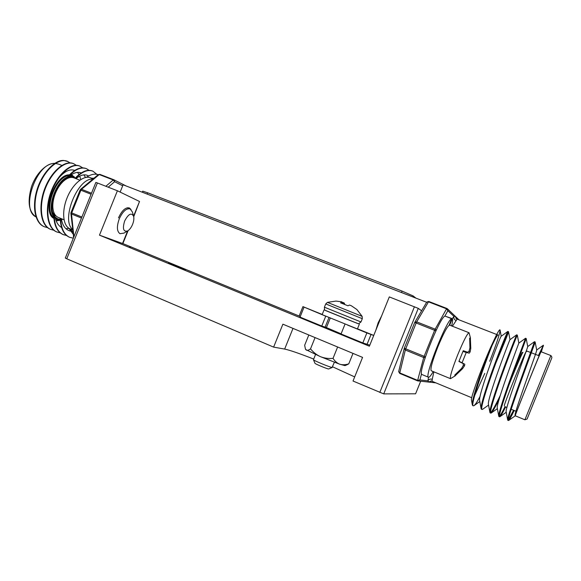<?xml version="1.0" encoding="UTF-8"?>
<svg xmlns="http://www.w3.org/2000/svg" width="581" height="581" viewBox="0 0 581 581"><rect width="100%" height="100%" fill="white"/><g stroke="black" fill="none" stroke-linecap="round" stroke-linejoin="round"><path stroke-width="0.87" d="M120.144 192.1L123.092 184.794L426.614 302.265M122.881 243.577L300.275 316.485M326.42 327.553L321.765 326.043L325.745 316.195L302.933 306.623L322.208 314.459M357.475 328.81L373.743 335.426M369.814 345.158L362.827 342.928L341.04 333.966L345.041 324.06M321.765 326.043L300.028 317.103L303.972 307.334M373.728 335.462L366.865 332.928L362.827 342.928M366.865 332.928L347.445 325.026M326.42 327.568L341.091 333.843M185.615 269.657L168.577 263.048L185.615 269.657M332.572 366.793L354.686 376.902M128.096 230.664L122.867 243.613L99.474 235.152L369.385 346.218L389.306 296.913L418.269 308.373L383.721 393.882L415.589 393.802L420.659 381.252M418.269 308.373L421.595 310.77M133.586 216.147L139.52 201.476L117.406 190.771L97.397 182.964L66.757 258.799L273.622 347.118L284.654 349.072C289.628 350.103 299.309 353.43 313.696 359.058M139.52 201.476L133.732 216.72M66.757 258.799L65.297 258.066L95.858 182.427L97.397 182.964M383.721 393.882L353.023 381.02L362.566 357.388L282.889 324.183L273.622 347.118M99.474 235.152L117.406 190.771M415.597 393.773L420.68 381.259M118.488 217.882C121.916 210.46 125.54 207.148 129.352 207.94L130.994 209.48M93.047 171.264L92.488 171.003C87.303 169.064 81.5 171.489 75.058 178.28M60.221 218.209C60.569 228.086 63.532 234.375 69.095 237.077L69.567 237.273M96.838 174.322L92.938 171.177C87.767 169.245 81.965 171.678 75.53 178.469M60.685 218.405C61.034 228.275 63.99 234.564 69.553 237.273L73.329 238.188M67.948 161.569L63.91 160.487C55.072 159.47 42.224 172.978 37.148 189.304C31.81 206.27 34.889 222.806 43.938 226.575L44.41 226.772M70.083 162.92L67.57 161.38C59.037 157.415 45.158 169.071 38.622 186.588C32.064 204.025 34.722 222.915 44.388 226.764L47.707 227.687M74.005 163.907L73.409 163.631C64.963 159.702 51.157 171.424 44.606 188.992C38.034 206.473 40.597 225.37 50.177 229.183L50.649 229.379M76.387 165.374L73.86 163.806C65.428 159.884 51.622 171.613 45.071 189.174C38.499 206.662 41.055 225.559 50.627 229.372L53.968 230.287M80.316 166.348L79.735 166.079M82.727 167.844L79.728 166.072C71.39 162.179 57.65 173.98 51.084 191.592C44.505 209.124 46.967 228.028 56.451 231.804L56.923 232.001M80.185 166.253C71.848 162.36 58.122 174.162 51.556 191.781C44.969 209.32 47.424 228.217 56.902 231.993L60.257 232.901M86.082 168.526L86.111 168.541C79.764 166.253 72.828 169.986 65.275 179.718M53.757 212.21C53.467 223.925 56.466 231.332 62.755 234.433L66.59 235.523M89.089 170.327L86.547 168.708C80.483 166.5 73.787 169.913 66.452 178.955M54.193 213.285C54.098 224.513 57.105 231.623 63.213 234.622L62.755 234.433M63.685 234.797L66.394 235.356M72.857 232.073L69.952 228.827M91.711 178.229L93.999 178.193M86.329 177.328C90.759 174.387 94.725 173.508 98.225 174.685M73.068 234.085L68.885 228.268M80.73 179.565L79.779 176.123M79.038 174.518L77.513 172.375M74.738 170.422C69.865 168.679 64.506 171.25 58.659 178.135M85.56 177.466L83.853 174.874M81.224 172.949C76.903 171.272 72.066 173.218 66.728 178.795M54.679 214.215C55.377 220.853 57.693 225.297 61.622 227.549M65.907 228.689L68.936 228.391M88.588 175.963C84.971 173.864 80.774 174.758 75.995 178.65M61.346 218.674C62.45 225.559 65.413 229.677 70.236 231.042M73.177 229.815C59.901 221.129 78.115 175.999 93.577 179.253M70.265 228.958L69.88 228.798C62.951 225.893 61.506 211.375 67.185 197.62C72.77 183.821 83.853 174.765 90.709 177.837L93.236 178.825M124.639 221.034C122.359 228.732 123.361 232.037 127.646 230.947C129.592 229.756 131.233 227.578 132.57 224.426C133.804 221.259 134.153 218.543 133.63 216.292C131.379 212.334 128.379 213.917 124.639 221.034M123.964 233.097L120.006 233.7C116.825 231.456 116.585 226.496 119.272 218.826C122.714 211.426 126.331 208.121 130.122 208.906L132.403 212.021L133.63 216.292M79.851 180.161L74.056 177.888C70.773 176.631 67.113 177.851 63.075 181.548C59.988 184.533 57.468 188.397 55.507 193.124C53.634 197.823 52.733 202.326 52.813 206.633C53.067 212.196 54.781 215.74 57.955 217.279L58.26 217.41M449.149 325.2L451.64 318.664L444.981 316.064C439.672 317.241 417.187 374.258 421.908 374.505L422.009 374.549M451.633 325.919C452.679 321.707 452.904 319.289 452.316 318.649L445.591 316.304M451.64 318.664C446.586 319.942 424.014 377.091 428.48 377.229C429.279 377.556 430.862 375.675 433.223 371.579M452.316 318.649L449.687 325.157M482.658 409.264L481.976 409.452C480.276 408.995 485.97 390.178 493.574 369.284C501.192 348.302 508.448 330.836 508.491 331.678L508.498 331.7C507.947 334.162 503.792 344.453 496.036 362.595M480.131 396.293C477.321 401.587 475.258 404.725 473.951 405.698L473.275 405.821C469.499 406.351 487.866 354.359 496.356 335.143L490.473 347.736C481.279 368.623 470.763 397.389 471.431 399.793L472.317 404.826C471.242 401.195 481.751 369.56 490.473 347.736M504.7 340.19L502.616 345.383M514.221 410.506C511.374 416.446 509.508 419.765 508.629 420.47L508.411 420.491C505.354 421.603 536.35 340.03 535.13 341.962L534.469 341.708L527.737 346.545M541.339 351.854L543.388 345.216L538.427 355.536M513.597 410.251L508.295 419.94M505.608 406.947C502.768 412.706 500.851 415.974 499.856 416.751L499.544 416.788C498.237 416.483 504.264 397.854 511.883 376.866L526.19 338.505L525.551 338.265L512.014 374.433C504.7 394.361 498.251 414.057 498.752 416.156L498.977 416.555M504.983 406.693C502.311 412.111 500.444 415.335 499.384 416.366M499.173 399.176C495.186 407.332 492.514 411.958 491.156 413.047L490.734 413.113C489.224 412.728 495.114 393.925 502.732 372.958C510.379 351.919 517.468 334.322 517.315 335.084L516.676 334.838C516.727 334.329 510.256 350.27 502.855 370.562C495.615 390.214 489.333 409.932 489.892 412.372L490.182 412.88M500.35 395.262C495.419 405.567 492.151 411.399 490.553 412.771M507.83 420.245L507.663 419.954C507.22 418.197 513.807 398.624 521.179 378.456L534.469 341.708M481.438 409.227L481.083 408.596C480.465 405.836 486.544 386.234 493.697 366.887C500.996 346.908 507.591 331.148 507.845 331.424L508.477 331.671M543.424 345.789C540.729 351.135 514.708 415.626 515.151 415.902L515.187 415.894M541.107 351.759C541.681 348.949 514.141 417.085 515.238 415.778L524.912 419.787L550.861 355.557L541.107 351.759M498.077 335.063L498.033 335.012C497.452 334.809 495.535 338.157 492.281 345.063M474.728 395.392L484.779 373.394M489.718 361.28C496.45 344.032 499.907 333.639 500.074 330.117C499.907 329.049 498.665 330.727 496.356 335.143M430.949 381.034L430.877 381.209C429.301 382 428.313 381.884 427.921 380.86C428.88 379.233 430.318 378.718 432.249 379.32L432.003 381.252L430.565 381.071M452.323 318.664L453.957 316.42C454.908 316.057 455.657 316.761 456.208 318.519L456.426 318.729M498.033 335.012L457.153 319.114L452.396 326.217M444.85 316.137L447.871 310.726L447.312 308.707L446.564 308.831L428.487 301.837L416.7 321.867L435.162 329.166L446.564 308.831L447.871 310.726L453.957 316.42C453.514 318.257 454.197 319.63 456.005 320.538M472.752 405.603L472.317 404.826M515.093 415.611L515.078 415.509C513.96 412.989 537.839 349.334 536.699 350.067L535.137 341.998M506.16 411.856L506.138 411.74C504.896 408.458 528.725 345.07 527.737 346.566L526.19 338.52M497.278 408.109L497.256 407.978C495.883 403.94 519.683 340.858 518.84 343.102L525.544 338.265M488.447 404.376L488.418 404.231C486.929 399.459 510.648 336.813 510.002 339.667L516.669 334.838M479.659 400.658L479.63 400.491C478.025 395.116 501.265 333.85 501.214 336.246L507.823 331.439M375.813 330.306L378.122 322.854L381.623 315.926M462.941 351.44L466.245 352.456L462.077 362.791L464.8 364.236L464.539 365.739L462.556 368.703L454.945 375.951L454.756 375.094L461.612 368.39L463.384 365.296L463.108 363.539L458.903 361.476L463.253 350.706L467.676 352.239L469.078 351.207L469.935 347.779L469.659 338.215L470.356 337.801L470.777 348.353L470.138 351.883L469.259 353.19L466.245 352.456M455.184 375.878L450.464 378.667C449.825 376.699 452.25 368.717 457.755 354.715C463.587 340.684 467.356 333.356 469.056 332.746L470.457 337.997M468.99 332.724L449.636 325.135C447.639 325.621 443.731 332.826 437.907 346.748C432.475 360.663 430.23 368.659 431.167 370.729L431.24 370.765M469.738 338.774L470.457 338.876M469.891 348.019L470.777 348.353M468.802 351.447L470.138 351.883M462.999 351.287L469.259 353.19M458.997 361.237L462.077 362.791M463.18 350.88L467.676 352.239M455.083 374.839L455.729 375.311M458.925 361.418L463.108 363.539M458.975 361.28L464.8 364.236M463.377 365.18L464.539 365.739M461.648 368.318L462.556 368.703M344.983 365.631L339.732 364.207L320.48 356.683L305.671 349.544M346.893 364.832L348.774 363.844C345.593 364.912 342.579 365.035 339.732 364.207C337.024 363.132 334.794 361.179 333.044 358.346C328.715 358.797 324.525 358.245 320.48 356.683C316.587 354.882 313.268 352.275 310.523 348.854C308.801 350.205 307.4 350.612 306.318 350.082L305.417 348.934L304.662 345.259L308.809 334.99M348.774 363.844L352.994 353.401M333.044 358.346L337.626 346.995M310.523 348.854L315.069 337.597M334.395 362.268L332.056 367.461C330.11 367.359 313.413 360.438 313.45 359.748L315.519 354.541M328.708 368.95L328.526 368.957C327.081 368.899 314.967 363.866 314.967 363.321L313.45 359.748M327.43 302.374L362.152 316.376L356.894 309.528L351.323 305.751L349.464 305.04L347.983 305.795L340.568 302.832L341.795 301.829L335.934 301.081L327.437 302.374L325.73 303.928L324.409 307.196L360.975 321.968C357.075 324.873 359.349 323.632 354.976 322.462L325.956 310.704M341.824 302.236L344.242 303.071L344.794 304.509M351.89 306.114L356.661 309.397M325.701 310.588L357.671 323.508M324.038 309.927L322.135 314.633L357.061 328.802L357.431 328.919L359.341 324.205M142.28 192.224L142.715 191.149L147.639 192.783L402.088 291.103L413.149 295.932L415.931 298.133M302.933 306.623L299.142 316.013M328.991 317.538L325.128 327.096M371.063 334.424L367.119 344.177M379.792 392.451L414.435 306.724M122.533 243.512L127.602 230.977M292.998 328.403L284.654 349.072M72.792 175.506L71.056 174.954M69.357 174.845C55.028 174.198 41.541 212.428 53.895 218.427M53.822 217.555C43.422 210.612 55.217 176.936 68.558 175.687M70.236 175.549L73.838 176.501M62.334 219.081L61.448 219.262M60.257 219.357L57.868 218.95L55.093 217.047M60.293 220.054L56.016 220.41M55.442 163.399L58.594 164.14L55.369 163.443M54.643 163.443C36.443 162.36 20.03 209.901 36.044 216.916C28.774 211.949 27.256 201.905 31.476 186.784C36.095 173.232 46.756 163.014 54.752 163.37M122.693 185.775L114.61 181.715L108.226 187.191M53.713 215.006C48.543 206.211 55.914 184.402 66.06 178.665M67.708 177.771C70.301 176.609 72.61 176.493 74.644 177.423M81.456 218.064L71.521 214.019L73.903 236.765M91.079 194.25L80.882 190.212L71.717 212.9L81.877 217.033M105.865 186.269L113.251 179.965L99.235 174.547L81.514 189.283L91.493 193.226M126.142 185.978L113.883 179.776L113.251 179.965L114.61 181.715L113.883 179.776L99.881 174.373L98.305 174.612L99.881 174.373L113.832 179.761M70.889 213.343L71.521 214.019L71.717 212.9L70.991 212.595L70.889 213.343L73.685 237.309M73.78 237.077L73.322 236.474M80.149 189.936L80.882 190.212L81.514 189.283L80.149 189.936L70.991 212.595M55.616 219.19L57.824 219.48M74.15 176.617L69.204 176.384M67.367 177.038C55.667 181.475 46.553 208.121 53.757 216.59M55.362 218.267L57.207 219.284M129.098 247.339L130.703 246.787M508.803 385.435C515.057 369.443 522.871 351.258 522.994 352.347L522.145 352.544L515.311 367.526L522.116 352.725M504.787 406.606L506.908 407.484M526.306 351.527C526.553 348.193 502.449 407.855 504.41 405.727M414.711 322.462L404.296 348.244L414.711 322.462L416.163 323L405.727 348.84L424.123 356.32L434.632 330.313L416.163 323L416.7 321.867L414.711 322.462L426.541 302.469M431 381.042L432.3 381.368M421.53 373.859L419.91 379.923L427.921 380.86L428.495 377.236M417.659 380.373L423.709 357.526L405.327 350.031L399.772 372.922L417.659 380.373L419.91 379.923L418.305 381.005L417.608 380.867L417.659 380.373M417.608 380.86L399.757 373.423L398.697 371.382L399.75 373.416L417.608 380.867L435.801 382.857M447.312 308.707L428.814 301.481L426.643 302.222L428.814 301.481L446.854 308.453M425.43 356.85L424.123 356.32L423.709 357.526L425.161 357.656M398.675 371.644L399.743 373.416M398.798 371.136L404.216 348.491L405.327 350.031L405.727 348.84L404.296 348.244M436.302 330.073L435.162 329.166L434.632 330.313L435.932 330.843M428.8 301.481L426.824 302.004M433.869 371.84L432.249 379.32M551.856 357.758L527.156 418.901M362.152 316.376L362.304 318.686L325.73 303.928M357.409 323.421L325.287 310.334C324.735 310.537 324.445 309.491 324.409 307.196M341.81 303.318L342.224 302.302M342.55 302.367L342.115 303.442M342.921 303.761L343.327 302.585M343.836 302.795L343.429 303.965M343.901 304.154L344.242 303.071M344.351 303.173L344.032 304.204M341.505 303.202L341.897 301.989M147.109 194.09L147.639 192.783M412.757 296.906L413.149 295.932M401.507 292.548L402.088 291.103M57.228 219.291L60.279 219.712M61.499 219.553L62.712 219.24M56.183 220.867L60.315 220.301M61.55 219.814L62.668 219.255M58.594 164.14L61.855 165.411M69.095 237.077L69.553 237.273M92.473 170.996L92.938 171.177M43.938 226.575L44.388 226.764M50.177 229.183L50.627 229.372M73.409 163.631L73.86 163.806M56.451 231.804L56.902 231.993M98.305 174.612L80.585 189.341M129.302 247.426L130.827 246.838M69.88 228.798L72.632 229.938M127.646 230.947L123.746 233.228M129.955 208.84L127.268 207.78M57.955 217.279L64.019 219.771M62.697 181.918C55.987 188.781 52.697 197.024 52.813 206.633M428.48 377.229L421.908 374.505M525.972 351.897L527.163 351.135M511.207 409.264L515.957 411.225M527.185 351.142L530.685 352.507M531.346 352.769L539.124 355.804M508.411 420.491L507.772 420.223M499.544 416.788L498.912 416.526M490.734 413.113L490.103 412.844M481.976 409.452L481.351 409.191M447.588 308.969L458.997 319.833M471.699 397.716L432.003 381.252M457.087 319.092L455.896 318.243M473.275 405.821L472.651 405.56M515.078 415.509L515.151 415.902M536.691 350.002L543.388 345.216M506.138 411.74L507.663 419.954M497.256 407.978L498.752 416.156M488.418 404.231L489.892 412.372M479.63 400.491L481.083 408.596M500.074 330.117L501.221 336.246M473.951 405.698L479.819 401.522M508.498 331.7L510.002 339.667M482.52 409.365L488.57 405.073M517.315 335.084L518.84 343.102M491.156 413.047L497.38 408.646M499.856 416.751L506.24 412.256M508.629 420.47L515.144 415.894M524.912 419.787L527.098 419.024L551.848 357.78C551.914 357.017 551.587 356.269 550.861 355.557M450.464 378.667L431.167 370.729M344.94 365.645L347.184 364.708M305.686 349.58L305.417 348.934M328.686 368.957L332.267 367.461M362.304 318.686L360.975 321.968M330.262 318.061L326.34 327.757"/></g></svg>
